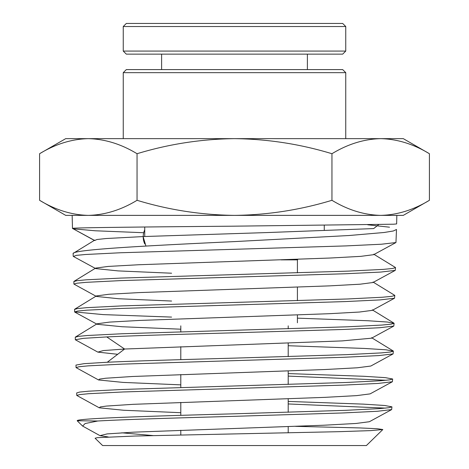 <?xml version="1.0" encoding="UTF-8"?>
<svg xmlns="http://www.w3.org/2000/svg" width="469" height="469" viewBox="0 0 469 469"><rect width="100%" height="100%" fill="white"/><g stroke="black" fill="none" stroke-linecap="round" stroke-linejoin="round"><path stroke-width="0.7" d="M171.584 273.216L118.188 270.906L95.688 268.596L73.404 256.461L76.289 255.371L85.428 254.503L120.381 252.762L345.964 245.908L381.432 244.226L395.959 242.543L396.493 229.47L393.333 230.988L384.117 232.495L349.006 235.526L234.5 241.594C147.981 245.639 70.608 249.672 73.135 253.735M94.31 240.392L72.484 228.415C70.063 227.664 147.506 226.92 234.5 226.169L393.532 224.211L396.633 223.93L396.85 215.371M367.749 224.798L389.51 227.189M391.662 409.589L369.379 421.725L356 423.466L324.138 425.207L133.647 432.166L107.114 433.907L99.979 435.648L82.644 426.087L85.159 423.53L97.763 421.004C124.66 419.444 178.847 417.885 234.5 416.325L342.88 412.954L377.451 411.272L391.662 409.589L391.937 406.846L388.877 407.713L379.931 408.581L345.782 410.322L234.5 413.805C147.483 416.202 70.438 418.6 77.655 421.004M385.582 408.106L288.206 403.95M288.206 401.423L363.446 404.131L384.662 405.492L391.937 406.846M234.5 388.484L343.425 385.113L378.125 383.431L392.377 381.748L392.653 379.005L389.581 379.872L380.605 380.74L346.327 382.481L122.825 389.446L88.67 391.187L79.701 392.055L76.705 392.922L76.769 395.443L79.794 394.576L88.723 393.708L122.896 391.967L234.5 388.484M386.268 380.265L288.206 376.097M288.206 373.576L363.956 376.29L385.325 377.645L392.653 379.005M234.5 360.643L343.853 357.278L378.759 355.59L393.092 353.907L393.368 351.164L390.284 352.037L381.262 352.899L346.826 354.64L234.5 358.123C185.149 359.5 136.579 360.866 107.266 362.25L83.992 363.668L75.99 365.081L76.054 367.602L79.085 366.735L88.072 365.867L122.397 364.126L234.5 360.643M288.206 345.729L364.477 348.444L385.987 349.804L393.368 351.164M234.5 332.802L344.439 329.431L379.45 327.749L393.808 326.066L394.083 323.323L390.982 324.196L381.924 325.058L347.33 326.799L121.817 333.764L87.351 335.505L78.3 336.373L75.275 337.24L75.339 339.767L83.376 338.348L106.744 336.93C136.057 335.552 184.768 334.186 234.5 332.802M297.416 318.158L367.772 320.737L387.376 322.033L394.083 323.323M234.5 304.961L344.95 301.59L380.113 299.908L394.523 298.225L394.798 295.482L391.685 296.355L382.581 297.223L347.834 298.958L121.307 305.923L86.689 307.664L77.596 308.538L74.559 309.405L74.624 311.926L77.69 311.053L86.747 310.185L121.389 308.444L234.5 304.961M234.5 277.12L345.46 273.749L380.775 272.067L395.244 270.384L395.508 267.641L392.389 268.514L383.237 269.382L348.338 271.117L120.803 278.082L86.032 279.823L76.898 280.697L73.844 281.564L73.909 284.085L76.992 283.212L86.085 282.344L120.885 280.603L234.5 277.12M97.763 421.004L77.42 420.763M392.377 381.748L370.094 393.884L356.663 395.625L324.648 397.366L133.143 404.325L106.451 406.066L100.278 406.934L99.264 407.807L76.769 395.443M393.092 353.907L370.809 366.043L357.319 367.784L325.152 369.519L132.633 376.484L105.789 378.225L99.575 379.093L98.549 379.96L76.054 367.602M393.808 326.066L371.524 338.202L342.089 340.904L124.596 349.03L103.297 350.572L97.833 352.119L75.345 339.767M171.584 317.091L103.35 314.617L74.624 311.926M171.584 301.045L118.698 298.741L96.403 296.437L73.909 284.085M234.5 445.55L366.395 445.55L382.821 429.54L370.774 430.612L338.495 431.691L134.925 436.035L97.288 437.677L95.09 438.228L102.605 445.55L234.5 445.55M295.546 426.344L359.84 427.933L377.363 428.736L382.821 429.54M345.753 138.648L345.753 72.66L123.247 72.66L123.247 138.648M345.753 72.66L342.681 69.594L126.319 69.594L123.247 72.66M143.707 232.724L95.236 230.777L73.246 228.831M94.404 240.333L72.484 228.415L72.15 215.371M395.953 242.543L373.67 254.673L360.796 256.355L330.012 258.032L138.625 264.751L108.163 266.427L95.635 268.104L74.008 281.359M395.244 270.384L372.955 282.514L360.133 284.196L329.514 285.873L139.129 292.586L108.826 294.268L96.35 295.945L74.723 309.2M394.523 298.225L372.239 310.361L359.471 312.037L329.004 313.714L139.633 320.427L109.482 322.103L97.065 323.786L75.439 337.041M74.835 312.143L97.118 324.278L122.063 326.741L180.794 329.203M378.706 224.61L373.658 228.585L267.295 232.56L143.866 236.534L106.129 238.528L96.925 239.518L94.738 240.515M380.681 215.371L403.299 215.371L429.411 200.298C413.523 209.948 397.284 214.972 380.681 215.371C364.085 214.972 347.84 209.948 331.952 200.298C300.183 209.948 267.699 214.972 234.5 215.371L380.681 215.371M39.589 200.298L65.701 215.371L234.5 215.371C201.301 214.972 168.817 209.948 137.048 200.298C121.16 209.948 104.915 214.972 88.319 215.371C71.716 214.972 55.477 209.948 39.589 200.298L39.589 153.721C55.477 144.077 71.716 139.047 88.319 138.648L65.701 138.648L39.589 153.721M152.976 435.572L121.788 432.811M97.833 352.119L117.701 354.288M98.549 379.96L123.083 382.411L180.794 384.861M99.264 407.807L123.587 410.252L180.794 412.697M99.979 435.648L108.239 436.961M124.596 349.03L107.266 362.25L124.596 349.03L106.744 336.93M429.411 153.721C413.523 144.077 397.284 139.047 380.681 138.648L403.299 138.648L429.411 153.721L429.411 200.298M331.952 153.721C300.183 144.077 267.699 139.047 234.5 138.648L380.681 138.648C364.085 139.047 347.84 144.077 331.952 153.721L331.952 200.298M137.048 153.721C121.16 144.077 104.915 139.047 88.319 138.648L234.5 138.648C201.301 139.047 168.817 144.077 137.048 153.721L137.048 200.298M297.416 272.823L297.416 259.873L280.931 259.873M234.5 23.45L342.681 23.45L345.753 26.522L123.247 26.522L126.319 23.45L234.5 23.45M345.753 51.074L342.681 54.14L126.319 54.14L123.247 51.074L345.753 51.074L345.753 26.522M144.733 229.828A16.878 16.878 -90 0 0 143.197 236.564M145.929 246.061L143.197 236.857A16.878 16.878 -90 0 0 144.733 243.886M146.029 246.061L144.733 246.137M73.199 256.244L73.135 253.711M180.794 434.951L180.794 430.237M180.794 415.352L180.794 402.384M180.794 387.5L180.794 374.538M180.794 359.653L180.794 346.685M180.794 331.806L180.794 325.855M144.733 236.499L144.733 227.008M393.204 350.959L371.577 337.703M393.919 323.123L372.292 309.862M394.634 295.282L373.007 282.027M395.349 267.441L373.723 254.186M94.791 240.099L73.182 253.371M82.638 426.087L77.426 421.004M288.206 432.834L288.206 426.608M288.206 412.263L288.206 398.779M288.206 384.428L288.206 370.95M288.206 356.592L288.206 343.12M288.206 328.763L288.206 325.855M297.416 322.789L297.416 314.963M297.416 300.652L297.416 287.134M297.416 259.873L298.008 259.281M324.267 229.828L324.267 225.337M307.388 69.594L307.388 54.14M123.247 51.074L123.247 26.522M161.612 69.594L161.612 54.14"/></g></svg>
